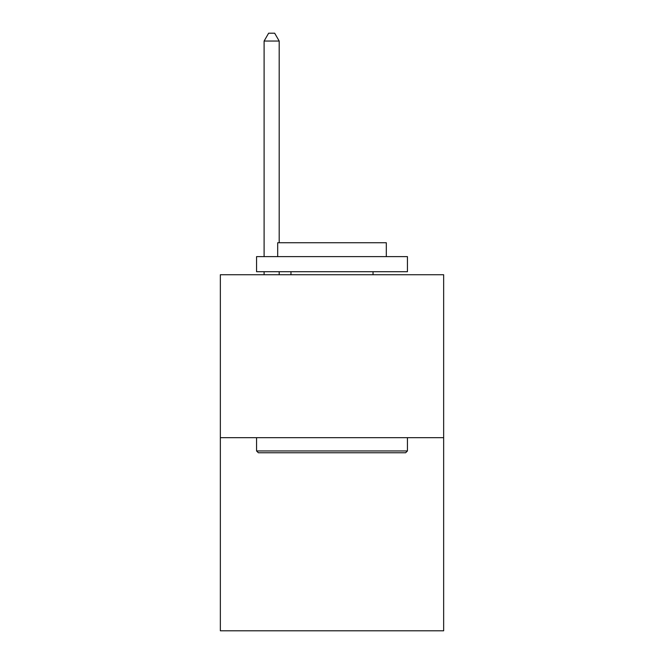 <?xml version="1.0" encoding="UTF-8"?>
<svg xmlns="http://www.w3.org/2000/svg" width="664" height="664" viewBox="0 0 664 664"><rect width="100%" height="100%" fill="white"/><g stroke="black" fill="none" stroke-linecap="round" stroke-linejoin="round"><path stroke-width="1" d="M443.652 437.676L443.652 274.73L220.348 274.73L220.348 630.8L443.652 630.8L443.652 437.676L220.348 437.676M405.629 452.765L258.371 452.765L256.561 450.956L407.439 450.956L405.629 452.765M256.561 256.619L407.439 256.619L407.439 271.709L256.561 271.709L256.561 256.619M386.315 256.619L386.315 242.742L277.685 242.742L277.685 256.619M256.561 437.676L256.561 450.956M407.439 437.676L407.439 450.956M290.965 271.709L290.965 274.73M373.035 271.709L373.035 274.73M279.195 242.742L279.195 41.044L264.106 41.044L264.106 256.619M264.106 271.709L264.106 274.73M279.195 271.709L279.195 274.73M264.106 41.044L268.629 33.2L274.664 33.2L279.195 41.044"/></g></svg>

